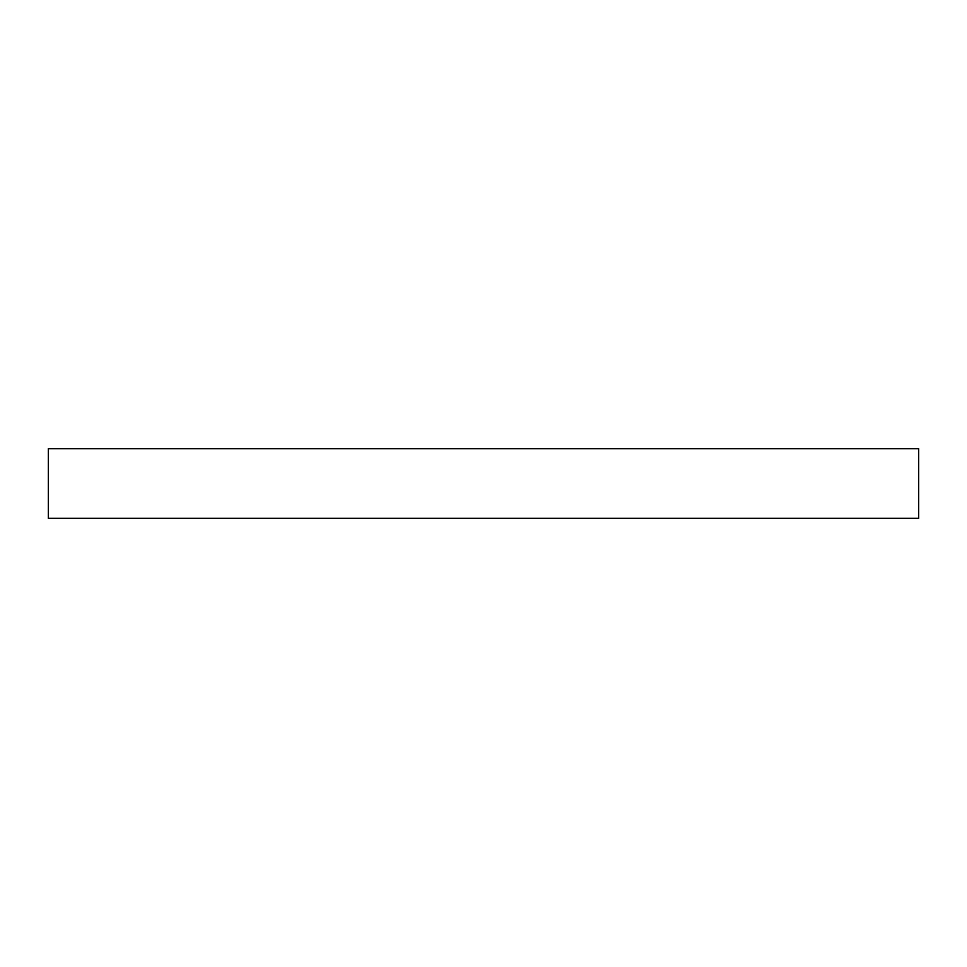<?xml version="1.0" encoding="UTF-8"?>
<svg xmlns="http://www.w3.org/2000/svg" width="967" height="967" viewBox="0 0 967 967"><rect width="100%" height="100%" fill="white"/><g stroke="black" fill="none" stroke-linecap="round" stroke-linejoin="round"><path stroke-width="1.45" d="M483.5 448.688L918.65 448.688L918.65 518.312L48.35 518.312L48.35 448.688L483.5 448.688"/></g></svg>
